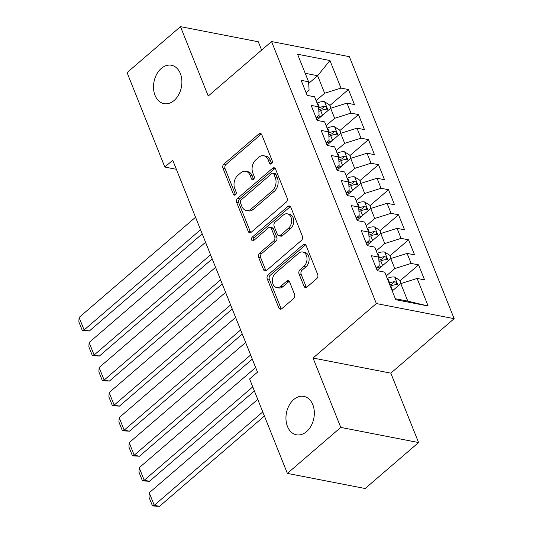 <?xml version="1.0" encoding="UTF-8"?>
<svg xmlns="http://www.w3.org/2000/svg" width="533" height="533" viewBox="0 0 533 533"><rect width="100%" height="100%" fill="white"/><g stroke="black" fill="none" stroke-linecap="round" stroke-linejoin="round"><path stroke-width="0.8" d="M271.57 163.751A2.099 1.499 -79 0 0 272.243 160.866L261.79 134.742A2.998 2.139 -79 0 0 260.424 133.47A2.998 2.139 -79 0 0 258.865 133.95L223.907 164.037A2.998 2.139 -79 0 0 222.947 168.168L233.401 194.292A2.099 1.499 -79 0 0 234.353 195.178A2.099 1.499 -79 0 0 235.446 194.838A2.099 1.499 -79 0 0 236.119 191.947L234.767 188.569A9.601 6.849 -79 0 1 237.831 175.35L240.743 172.845A9.601 6.849 -79 0 1 245.726 171.293A9.601 6.849 -79 0 1 250.11 175.364L251.463 178.748A2.099 1.499 -79 0 0 252.415 179.634A2.099 1.499 -79 0 0 253.508 179.295A2.099 1.499 -79 0 0 254.181 176.403L252.829 173.025A9.601 6.849 -79 0 1 255.893 159.807L258.805 157.302A9.601 6.849 -79 0 1 263.788 155.749A9.601 6.849 -79 0 1 268.172 159.82L269.525 163.205A2.099 1.499 -79 0 0 270.478 164.097A2.099 1.499 -79 0 0 271.57 163.751M293.73 399.557A19.561 13.951 -79 0 0 286.021 420.004A19.561 13.951 -79 0 0 296.415 434.788A19.561 13.951 -79 0 0 306.555 431.623A19.561 13.951 -79 0 0 314.263 411.176A19.561 13.951 -79 0 0 303.877 396.392A19.561 13.951 -79 0 0 293.73 399.557M161.286 68.424A19.561 13.951 -79 0 0 153.577 88.864A19.561 13.951 -79 0 0 163.964 103.655A19.561 13.951 -79 0 0 174.111 100.484A19.561 13.951 -79 0 0 181.82 80.043A19.561 13.951 -79 0 0 171.433 65.253A19.561 13.951 -79 0 0 161.286 68.424M304.003 286.294A2.998 2.139 -79 0 0 305.376 287.567A2.998 2.139 -79 0 0 306.928 287.087L316.742 278.646A2.998 2.139 -79 0 0 317.695 274.515L306.095 245.5A2.998 2.139 -79 0 0 304.723 244.227A2.998 2.139 -79 0 0 303.17 244.714L268.212 274.795A2.998 2.139 -79 0 0 267.253 278.926L278.852 307.941A2.998 2.139 -79 0 0 280.225 309.213A2.998 2.139 -79 0 0 281.777 308.727L293.63 298.533A2.998 2.139 -79 0 0 294.589 294.403L289.619 281.984A2.998 2.139 -79 0 0 288.253 280.711A2.998 2.139 -79 0 0 286.694 281.197L280.818 286.254A8.022 5.723 -79 0 1 276.66 287.554A8.022 5.723 -79 0 1 272.396 281.491A8.022 5.723 -79 0 1 275.561 273.103L298.573 253.295A8.022 5.723 -79 0 1 302.737 251.996A8.022 5.723 -79 0 1 306.995 258.065A8.022 5.723 -79 0 1 303.837 266.447L299.999 269.751A2.998 2.139 -79 0 0 299.04 273.882L304.003 286.294L306.109 286.707A2.998 2.139 -79 0 0 306.502 287.38M340.78 427.419L418.585 442.543L390.829 373.16L313.031 358.036L340.78 427.419L287.36 473.391L249.591 378.963L257.506 372.147L172.745 160.24L164.83 167.056L176.37 169.294M313.031 358.036L376.345 303.55L271.55 41.547L349.355 56.671L454.149 318.674L376.345 303.55M261.616 50.095L258.285 41.774L180.487 26.65L208.236 96.033L271.55 41.547M180.487 26.65L127.061 72.621L164.83 167.056M286.154 202.18A2.998 2.139 -79 0 0 287.114 198.049L275.508 169.041A2.998 2.139 -79 0 0 274.142 167.762A2.998 2.139 -79 0 0 272.583 168.248L237.625 198.336A2.998 2.139 -79 0 0 236.665 202.467L248.271 231.475A2.998 2.139 -79 0 0 249.644 232.748A2.998 2.139 -79 0 0 251.196 232.261L286.154 202.18M290.805 207.27L302.404 236.279A2.998 2.139 -79 0 1 301.445 240.41L266.487 270.498A2.998 2.139 -79 0 1 264.934 270.984A2.998 2.139 -79 0 1 263.562 269.705L258.598 257.292A2.998 2.139 -79 0 1 259.558 253.162L273.735 240.963A2.998 2.139 -79 0 0 274.695 236.832L271.397 228.597A2.998 2.139 -79 0 0 270.031 227.325A2.998 2.139 -79 0 0 268.472 227.811L253.715 240.51A2.099 1.499 -79 0 1 252.622 240.849A2.099 1.499 -79 0 1 251.509 239.264A2.099 1.499 -79 0 1 252.336 237.065L287.873 206.484A2.998 2.139 -79 0 1 289.432 205.998A2.998 2.139 -79 0 1 290.805 207.27M329.88 105.494L348.435 89.524L340.973 88.078L329.947 60.522L297.567 54.226L308.587 81.782L301.125 80.33L307.135 95.36L314.597 96.813L318.607 106.827L311.145 105.381L317.155 120.405L324.617 121.857L328.628 131.878L321.159 130.425L327.169 145.456L334.637 146.908L338.642 156.929L331.18 155.476L337.189 170.507L344.658 171.952L348.662 181.973L341.2 180.52L347.21 195.551L354.672 197.003L358.682 207.024L351.214 205.571L357.23 220.602L364.692 222.048L368.703 232.068L361.234 230.616L367.244 245.646L374.712 247.099L378.716 257.119L371.254 255.667L377.264 270.697L384.726 272.15L395.752 299.699L428.132 305.995L407.798 301.152L400.783 283.616L392.255 290.958M348.435 89.524L354.445 104.555L346.983 103.102L350.987 113.123L334.664 118.299L326.129 125.641M339.894 130.545L358.456 114.575L350.987 113.123M358.456 114.575L364.465 129.606L357.003 128.153L361.008 138.174L344.684 143.35L336.15 150.692M349.915 155.596L368.47 139.626L361.008 138.174M368.47 139.626L374.486 154.65L367.017 153.204L371.028 163.218L354.698 168.395L346.17 175.737M359.935 180.64L378.49 164.67L371.028 163.218M378.49 164.67L384.5 179.701L377.038 178.249L381.042 188.269L364.719 193.446L356.184 200.788M369.949 205.691L388.51 189.721L381.042 188.269M388.51 189.721L394.52 204.745L387.058 203.3L391.062 213.32L374.739 218.49L366.204 225.832M379.969 230.736L398.531 214.766L391.062 213.32M398.531 214.766L404.54 229.796L397.072 228.344L401.082 238.364L384.759 243.541L376.225 250.883M389.989 255.787L408.545 239.817L401.082 238.364M408.545 239.817L414.561 254.847L407.092 253.395L411.103 263.415L394.773 268.592L386.245 275.934M400.01 280.831L418.565 264.861L411.103 263.415M418.565 264.861L424.574 279.892L417.112 278.439L428.132 305.995M376.238 268.126L379.216 265.561L378.716 257.119M417.112 278.439L400.783 283.616M366.218 243.081L369.196 240.516L368.703 232.068M394.773 268.592L390.769 258.572L377.111 270.318M407.092 253.395L390.769 258.572M356.197 218.03L359.175 215.465L358.682 207.024M384.759 243.541L380.749 233.521L367.097 245.273M397.072 228.344L380.749 233.521M346.184 192.979L349.162 190.421L348.662 181.973M374.739 218.49L370.728 208.476L357.077 220.222M387.058 203.3L370.728 208.476M336.163 167.935L339.141 165.37L338.642 156.929M364.719 193.446L360.714 183.425L347.056 195.171M377.038 178.249L360.714 183.425M326.143 142.884L329.121 140.326L328.628 131.878M354.698 168.395L350.694 158.374L337.043 170.127M367.017 153.204L350.694 158.374M316.122 117.84L319.1 115.275L318.607 106.827M344.684 143.35L340.674 133.33L327.022 145.076M357.003 128.153L340.674 133.33M306.109 92.789L309.087 90.23L308.587 81.782M334.664 118.299L330.653 108.279L317.002 120.032M346.983 103.102L330.653 108.279M287.36 473.391L365.158 488.514L418.585 442.543M390.829 373.16L454.149 318.674M395.366 298.733L407.798 301.152M308.687 83.415L317.635 75.719L305.196 73.301M340.973 88.078L324.644 93.255L316.116 100.597M324.644 93.255L317.635 75.719L329.947 60.522M271.65 163.678A2.099 1.499 -79 0 1 271.623 163.611L270.271 160.233A9.601 6.849 -79 0 0 265.887 156.156L263.788 155.749M245.726 171.293L247.825 171.699A9.601 6.849 -79 0 1 252.209 175.777L253.561 179.155A2.099 1.499 -79 0 0 253.588 179.221M261.397 134.069A2.998 2.139 -79 0 0 260.97 134.363L226.012 164.444A2.998 2.139 -79 0 0 225.053 168.575L235.499 194.698A2.099 1.499 -79 0 0 235.526 194.765M275.115 168.361A2.998 2.139 -79 0 0 274.688 168.661L239.73 198.742A2.998 2.139 -79 0 0 238.771 202.873L250.377 231.882A2.998 2.139 -79 0 0 250.77 232.561M273.875 174.084A2.099 1.499 -79 0 0 272.916 173.192A2.099 1.499 -79 0 0 271.823 173.531L241.136 199.935A2.099 1.499 -79 0 0 240.47 202.826L241.895 206.391A9.601 6.849 -79 0 0 246.279 210.468A9.601 6.849 -79 0 0 251.256 208.916L272.23 190.861A9.601 6.849 -79 0 0 275.301 177.649L273.875 174.084L275.974 174.491A2.099 1.499 -79 0 0 275.015 173.598L272.916 173.192M246.279 210.468L248.378 210.875A9.601 6.849 -79 0 0 253.362 209.322L251.256 208.916M275.974 174.491L277.4 178.055A9.601 6.849 -79 0 1 274.335 191.274L253.362 209.322M270.031 227.325L272.13 227.731A2.998 2.139 -79 0 1 273.502 229.003L276.794 237.238A2.998 2.139 -79 0 1 275.834 241.369L261.656 253.568A2.998 2.139 -79 0 0 260.697 257.699L265.667 270.118A2.998 2.139 -79 0 0 266.06 270.791M290.405 206.597A2.998 2.139 -79 0 0 289.979 206.891L254.441 237.478A2.099 1.499 -79 0 0 253.795 240.436M288.446 228.304A8.022 5.723 -79 0 0 291.611 219.916A8.022 5.723 -79 0 0 287.347 213.846A8.022 5.723 -79 0 0 283.183 215.145L275.075 222.128A2.998 2.139 -79 0 0 274.115 226.259L277.413 234.493A2.998 2.139 -79 0 0 278.779 235.766A2.998 2.139 -79 0 0 280.338 235.28L288.446 228.304L290.545 228.71A8.022 5.723 -79 0 0 293.71 220.322A8.022 5.723 -79 0 0 289.446 214.259L287.347 213.846M278.779 235.766L280.884 236.172A2.998 2.139 -79 0 0 282.437 235.686L280.338 235.28M290.545 228.71L282.437 235.686M302.737 251.996L304.836 252.402A8.022 5.723 -79 0 1 309.1 258.472A8.022 5.723 -79 0 1 305.935 266.86L302.098 270.158A2.998 2.139 -79 0 0 301.145 274.288L306.109 286.707M276.66 287.554L278.759 287.967A8.022 5.723 -79 0 0 282.923 286.661L280.818 286.254M289.226 281.311A2.998 2.139 -79 0 0 288.799 281.611L282.923 286.661M305.695 244.827A2.998 2.139 -79 0 0 305.269 245.127L270.311 275.208A2.998 2.139 -79 0 0 269.352 279.339L280.958 308.347A2.998 2.139 -79 0 0 281.351 309.02M330.953 108.186L329.694 105.048L324.49 101.723A8.102 3.804 158.2 0 0 317.568 102.876L317.102 103.076M200.548 229.756L84.107 329.96L79.097 317.441L195.538 217.237M322.192 115.568L316.236 118.106M89.364 330.986L82.362 330.607L84.107 329.96L89.364 330.986L202.2 233.887M317.501 119.599L316.928 119.845M318.874 111.41L320.673 110.637A8.102 3.804 -21.8 0 1 325.776 109.392L326.602 109.065L326.596 107.779L325.843 106.847L324.57 106.387A8.102 3.804 158.2 0 0 319.474 107.633L318.674 107.972M318.794 109.958L320.346 109.292A4.124 1.939 -21.8 0 1 321.725 108.839L324.57 106.387M82.362 330.607L78.851 321.839L79.097 317.441M340.973 133.237L339.714 130.092L334.504 126.774A8.102 3.804 158.2 0 0 327.588 127.927L327.122 128.12M210.568 254.807L94.121 355.011L89.118 342.486L205.558 242.282M332.212 140.612L326.256 143.157M99.378 356.031L92.376 355.651L94.121 355.011L99.378 356.031L212.221 258.931M327.522 144.65L326.949 144.896M328.894 136.455L330.693 135.688A8.102 3.804 -21.8 0 1 335.79 134.443L336.623 134.116L336.609 132.824L335.863 131.891L334.591 131.438A8.102 3.804 158.2 0 0 329.487 132.684L328.694 133.023M328.808 135.009L330.367 134.343A4.124 1.939 -21.8 0 1 331.746 133.883L334.591 131.438M92.376 355.651L88.871 346.883L89.118 342.486M350.987 158.281L349.735 155.143L344.525 151.818A8.102 3.804 158.2 0 0 337.602 152.971L337.142 153.171M220.589 279.858L104.142 380.062L99.131 367.537L215.579 267.333M342.226 165.663L336.27 168.208M109.398 381.082L102.396 380.702L104.142 380.062L109.398 381.082L222.234 283.982M337.542 169.694L336.963 169.94M338.915 161.506L340.714 160.739A8.102 3.804 -21.8 0 1 345.81 159.487L346.643 159.16L346.63 157.875L345.884 156.942L344.611 156.482A8.102 3.804 158.2 0 0 339.508 157.728L338.708 158.074M338.828 160.053L340.38 159.387A4.124 1.939 -21.8 0 1 341.76 158.934L344.611 156.482M102.396 380.702L98.891 371.934L99.131 367.537M361.008 183.332L359.755 180.187L354.545 176.869A8.102 3.804 158.2 0 0 347.623 178.022L347.163 178.215M230.602 304.903L114.162 405.107L109.152 392.581L225.599 292.377M352.246 190.707L346.29 193.252M119.419 406.126L112.416 405.746L114.162 405.107L119.419 406.126L232.255 309.027M347.556 194.745L346.983 194.991M348.928 186.55L350.727 185.784A8.102 3.804 -21.8 0 1 355.831 184.538L356.664 184.211L356.65 182.926L355.897 181.993L354.625 181.533A8.102 3.804 158.2 0 0 349.528 182.779L348.729 183.119M348.849 185.104L350.401 184.438A4.124 1.939 -21.8 0 1 351.78 183.978L354.625 181.533M112.416 405.746L108.905 396.985L109.152 392.581M371.028 208.376L369.769 205.238L364.565 201.92A8.102 3.804 158.2 0 0 357.643 203.066L357.177 203.266M240.623 329.954L124.182 430.158L119.172 417.632L235.613 317.428M362.267 215.758L356.31 218.303M129.439 431.177L122.43 430.797L124.182 430.158L129.439 431.177L242.275 334.078M357.576 219.789L357.003 220.036M358.949 211.601L360.748 210.835A8.102 3.804 -21.8 0 1 365.845 209.582L366.677 209.256L366.664 207.97L365.918 207.037L364.645 206.577A8.102 3.804 158.2 0 0 359.548 207.83L358.749 208.17M358.862 210.149L360.421 209.489A4.124 1.939 -21.8 0 1 361.8 209.029L364.645 206.577M122.43 430.797L118.926 422.029L119.172 417.632M381.048 233.427L379.789 230.289L374.579 226.965A8.102 3.804 158.2 0 0 367.663 228.117L367.197 228.317M250.643 354.998L134.196 455.202L129.186 442.676L245.633 342.472M372.287 240.803L366.324 243.348M139.453 456.228L132.451 455.848L134.196 455.202L139.453 456.228L252.296 359.122M367.597 244.84L367.024 245.087M368.969 236.652L370.768 235.879A8.102 3.804 -21.8 0 1 375.865 234.633L376.698 234.307L376.684 233.021L375.938 232.088L374.666 231.628A8.102 3.804 158.2 0 0 369.562 232.874L368.769 233.214M368.883 235.2L370.442 234.533A4.124 1.939 -21.8 0 1 371.814 234.08L374.666 231.628M132.451 455.848L128.946 447.08L129.186 442.676M391.062 258.478L389.81 255.334L384.599 252.016A8.102 3.804 158.2 0 0 377.677 253.162L377.217 253.362M252.749 386.858L144.216 480.253L139.206 467.727L255.653 367.523M382.301 265.854L376.345 268.399M149.473 481.272L142.471 480.893L144.216 480.253L149.473 481.272L254.394 390.982M377.617 269.891L377.038 270.131M378.99 261.696L380.789 260.93A8.102 3.804 -21.8 0 1 385.885 259.684L386.718 259.351L386.705 258.065L385.952 257.133L384.679 256.673A8.102 3.804 158.2 0 0 379.583 257.925L378.783 258.265M378.903 260.244L380.455 259.584A4.124 1.939 -21.8 0 1 381.835 259.125L384.679 256.673M142.471 480.893L138.966 472.125L139.206 467.727M401.082 283.523L399.823 280.385L394.62 277.06A8.102 3.804 158.2 0 0 387.698 278.213L387.231 278.413M262.762 411.909L154.237 505.297L149.227 492.778L257.759 399.384M159.494 506.323L152.491 505.944L154.237 505.297L159.494 506.323L264.415 416.033M390.343 286.174L390.802 285.974A8.102 3.804 -21.8 0 1 395.906 284.729L396.739 284.402L396.725 283.116L395.972 282.184L394.7 281.724A8.102 3.804 158.2 0 0 389.603 282.97L389.137 283.17M389.83 284.908L390.476 284.629A4.124 1.939 -21.8 0 1 391.855 284.176L394.7 281.724M152.491 505.944L148.98 497.176L149.227 492.778M270.271 160.233L268.172 159.82M253.561 179.155L251.463 178.748M252.209 175.777L250.11 175.364M235.499 194.698L233.401 194.292M225.053 168.575L222.947 168.168M226.012 164.444L223.907 164.037M260.97 134.363L258.865 133.95M271.623 163.611L269.525 163.205M250.377 231.882L248.271 231.475M238.771 202.873L236.665 202.467M239.73 198.742L237.625 198.336M274.688 168.661L272.583 168.248M274.335 191.274L272.23 190.861M277.4 178.055L275.301 177.649M265.667 270.118L263.562 269.705M260.697 257.699L258.598 257.292M261.656 253.568L259.558 253.162M275.834 241.369L273.735 240.963M276.794 237.238L274.695 236.832M273.502 229.003L271.397 228.597M254.441 237.478L252.336 237.065M289.979 206.891L287.873 206.484M301.145 274.288L299.04 273.882M302.098 270.158L299.999 269.751M305.935 266.86L303.837 266.447M288.799 281.611L286.694 281.197M280.958 308.347L278.852 307.941M269.352 279.339L267.253 278.926M270.311 275.208L268.212 274.795M305.269 245.127L303.17 244.714M328.095 110.484L324.617 101.81M319.474 107.633L317.568 102.876M322.525 115.275L320.673 110.637M338.109 135.535L334.637 126.854M329.487 132.684L327.588 127.927M332.545 140.326L330.693 135.688M348.129 160.586L344.658 151.905M339.508 157.728L337.602 152.971M342.566 165.37L340.714 160.739M358.149 185.631L354.678 176.949M349.528 182.779L347.623 178.022M352.586 190.421L350.727 185.784M368.163 210.682L364.692 202M359.548 207.83L357.643 203.066M362.6 215.465L360.748 210.835M378.183 235.726L374.712 227.045M369.562 232.874L367.663 228.117M372.62 240.516L370.768 235.879M388.204 260.777L384.733 252.096M379.583 257.925L377.677 253.162M382.641 265.567L380.789 260.93M398.224 285.821L394.746 277.147M389.603 282.97L387.698 278.213M392.654 290.612L390.802 285.974"/></g></svg>
